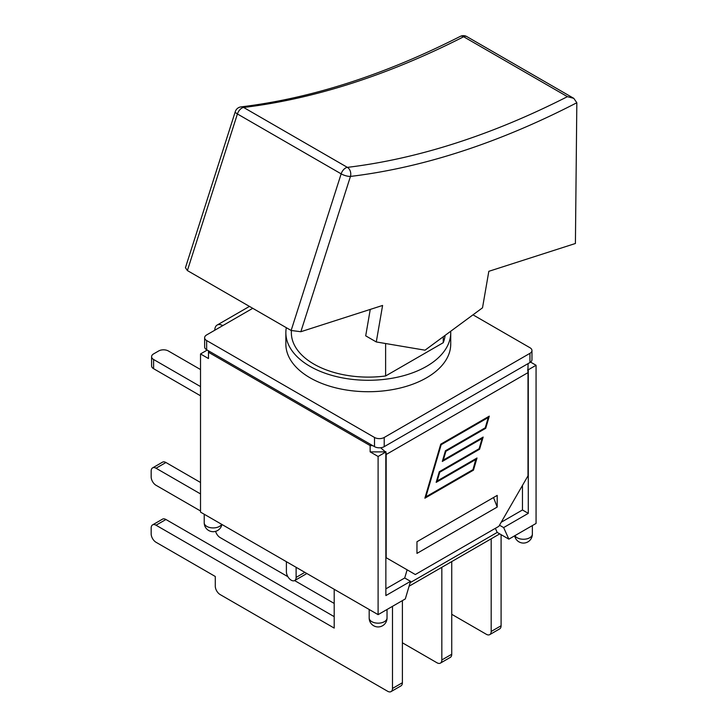 <?xml version="1.0" encoding="UTF-8"?>
<svg xmlns="http://www.w3.org/2000/svg" width="728" height="728" viewBox="0 0 728 728"><rect width="100%" height="100%" fill="white"/><g stroke="black" fill="none" stroke-linecap="round" stroke-linejoin="round"><path stroke-width="1.09" d="M204.632 337.737L204.632 346.938A6.87 3.968 0 0 0 206.643 349.74L374.511 446.655A6.87 3.968 0 0 0 384.22 446.655L529.948 362.526A6.87 3.968 0 0 0 531.959 359.723L531.959 350.523A6.87 3.968 180 0 1 529.948 353.326L384.22 437.464A6.87 3.968 180 0 1 374.511 437.464L206.643 340.54A6.87 3.968 180 0 1 204.632 337.737A6.87 3.968 180 0 1 206.643 334.935L252.752 308.308M472.991 314.833L529.948 347.72A6.87 3.968 180 0 1 531.959 350.523M450.687 331.276A82.428 47.593 180 0 1 450.723 332.687L450.723 344.135A82.428 47.593 180 0 1 368.295 391.719A82.428 47.593 180 0 1 285.858 344.135L285.858 332.687A82.428 47.593 180 0 1 286.313 327.691M200.518 386.586L153.599 359.496A6.87 3.968 180 0 1 151.588 356.693A6.87 3.968 180 0 1 153.599 353.89L158.649 350.978A6.87 3.968 180 0 1 168.359 350.978L200.518 369.542M151.588 356.693L151.588 365.893A6.87 3.968 0 0 0 153.599 368.696L200.518 395.786M214.796 330.221A11.266 6.507 60 0 1 217.135 325.061A11.266 6.507 60 0 1 222.768 325.625M371.599 444.972L370.143 445.591L208.481 352.261L209.555 351.424M287.888 576.685L220.147 537.582A6.87 3.968 60 0 1 215.606 531.358M200.518 493.921L156.029 468.231L165.939 462.507A6.87 3.968 -120 0 0 162.499 462.171L152.589 467.895A6.87 3.968 60 0 1 156.029 468.231M200.518 510.974L156.029 485.285A6.87 3.968 60 0 1 151.169 476.867L151.169 471.034A6.87 3.968 60 0 1 152.589 467.895M200.518 482.482L165.939 462.507M391.063 691.6L400.964 685.876A6.87 3.968 -120 0 0 402.393 682.737L392.483 688.451A6.87 3.968 60 0 1 391.063 691.6A6.87 3.968 60 0 1 387.624 691.263L220.147 594.567A6.87 3.968 60 0 1 215.288 586.149L215.288 576.485L156.029 542.269A6.87 3.968 60 0 1 151.169 533.851L151.169 528.018A6.87 3.968 60 0 1 152.589 524.879A6.87 3.968 60 0 1 156.029 525.216L165.939 519.501A6.87 3.968 -120 0 0 162.499 519.155L152.589 524.879M392.483 606.342L392.483 688.451M334.197 589.289L334.197 628.082L156.029 525.216M489.762 634.616L499.672 628.892A6.87 3.968 -120 0 0 501.091 625.752L491.182 631.467A6.87 3.968 60 0 1 489.762 634.616A6.87 3.968 60 0 1 486.322 634.279L451.742 614.305M491.182 538.811L491.182 631.467M440.413 663.108L450.323 657.384A6.87 3.968 -120 0 0 451.742 654.245L441.832 659.959A6.87 3.968 60 0 1 440.413 663.108A6.87 3.968 60 0 1 436.973 662.771L402.393 642.797M269.415 566.02A6.87 3.968 60 0 0 269.496 566.075L287.888 576.694M294.622 580.58L334.197 603.43M441.832 567.303L441.832 659.959M334.197 616.643L165.939 519.501M530.575 362.107L536.063 365.274L536.063 523.441L508.863 539.148L499.736 533.879L409.081 586.213M499.736 533.879L497.206 532.423L410.128 582.691M451.742 561.588L451.742 654.245M501.091 534.661L501.091 625.752M402.393 600.618L402.393 682.737M407.125 569.815L404.704 577.977L410.528 581.335L405.305 598.935L378.105 614.641L200.518 512.112L200.518 353.945L207.225 350.077M497.206 507.061L416.962 553.389L416.962 541.732L497.206 495.404L497.206 507.061L493.511 497.533M410.528 581.335L385.876 595.577L385.813 451.615A10.993 6.343 60 0 1 386.168 454.509L386.168 557.712L415.315 574.538L498.862 526.308L528 475.83L528 372.627A10.993 6.343 -120 0 0 527.645 369.724L528.291 369.76L528.291 513.349L503.64 527.582L508.863 539.148M528.1 363.591L527.937 369.56M370.525 445.591L372.836 445.691M380.635 447.747L385.358 451.879L370.143 451.879L370.143 445.591M483.155 437.073L479.588 449.231L439.757 472.226L437.182 480.999L477.013 458.003L473.455 470.161L424.879 498.207L440.722 444.189L489.289 416.143L485.731 428.301L445.9 451.296L443.325 460.069L483.155 437.073M208.481 350.805L208.481 352.043M200.518 353.945L208.481 358.549L208.481 352.261M476.003 459.377L436.172 482.373L439.303 471.708L479.133 448.712L482.145 438.447L442.315 461.443L445.436 450.769L485.267 427.773L488.279 417.517L441.177 444.708L425.889 496.833L472.991 469.642L475.812 459.268L436.254 482.1M425.889 496.833L440.977 444.599L488.279 417.517M482.145 438.447L442.387 461.17M479.588 449.231L482.882 437.237M443.325 460.069L445.7 451.178L485.53 428.182L489.016 416.307M424.961 497.934L473.255 470.051L476.74 458.167M437.182 480.999L439.566 472.117L479.397 449.121M385.876 451.988L378.105 456.474L370.143 451.879M536.063 365.274L528.291 369.76M296.114 567.303L296.114 577.404A6.87 3.968 60 0 1 294.685 580.544A6.87 3.968 60 0 1 289.398 578.705A6.87 3.968 60 0 1 286.395 571.789L286.395 561.697M495.359 528.328L497.206 532.423M499.499 525.197L503.64 527.582M522.467 485.412L522.467 509.982L501.192 522.267M404.704 577.977L385.876 588.843M528.291 513.349L522.467 509.982M378.105 614.641L378.105 456.474M370.261 309.418L365.702 335.836L376.285 341.951L382.591 305.451L300.846 331.722L350.45 176.422A6.87 5.151 -96.9 0 0 347.374 167.367A6.87 3.968 120 0 0 341.159 173.856A6.87 1.984 17.7 0 0 350.45 176.422A1014.495 585.721 120 0 0 576.831 102.739L573.791 98.344L567.412 96.66A1007.634 581.754 -60 0 1 347.374 167.367L243.625 107.462A6.87 5.151 -96.9 0 0 241.014 106.889A6.87 6.87 0 0 0 235.29 111.621A6.87 1.984 17.7 0 0 237.41 113.959A6.87 3.968 -60 0 1 243.625 107.462A1007.634 581.754 120 0 0 463.654 36.755A6.87 3.968 -60 0 1 466.803 36.573A6.87 6.87 0 0 0 460.251 36.4A6.87 4.195 63 0 1 463.654 36.755L567.412 96.66M235.29 111.621L185.44 267.722L187.387 270.57L291.145 330.476L300.846 331.722M576.831 102.739L575.411 243.489L488.825 271.316L482.509 307.817L425.025 350.186L376.285 341.951M445.081 335.399A76.941 44.417 180 0 1 443.252 342.697L385.622 375.966L385.622 343.525M443.252 342.697L443.252 336.755M385.622 375.966A76.941 44.417 180 0 1 291.355 332.687L291.355 330.594M450.723 332.687A82.428 47.593 180 0 1 368.295 380.28A82.428 47.593 180 0 1 285.858 332.687M153.599 368.696L153.599 359.496M374.511 437.464L374.511 446.655M384.22 446.655L384.22 437.464M529.948 353.326L529.948 362.526M206.643 349.74L206.643 340.54M221.667 524.324A8.927 5.16 180 0 1 211.784 527.864A8.927 5.16 180 0 1 204.222 522.768A8.927 8.927 0 0 0 221.913 524.469M532.368 525.58L532.368 534.097A8.927 5.16 180 0 1 524.797 539.193A8.927 5.16 180 0 1 514.923 535.653M386.168 454.509L528 372.627M304.859 572.354L296.114 577.404M387.032 618.008A8.927 5.16 180 0 1 378.105 623.168A8.927 5.16 180 0 1 369.178 618.008A8.927 8.927 0 0 0 378.105 626.935A8.927 8.927 0 0 0 387.032 618.008L387.032 609.491M187.387 270.57L237.41 113.959L341.159 173.856L291.145 330.476M249.449 306.406L217.135 325.061M204.222 514.25L204.222 522.768M306.87 573.518L294.685 580.544M369.178 609.491L369.178 618.008M514.669 535.799A8.927 8.927 0 0 0 532.368 534.097M241.014 106.889C311.338 98.362 384.42 74.866 460.251 36.4M466.803 36.573L573.791 98.344"/></g></svg>
